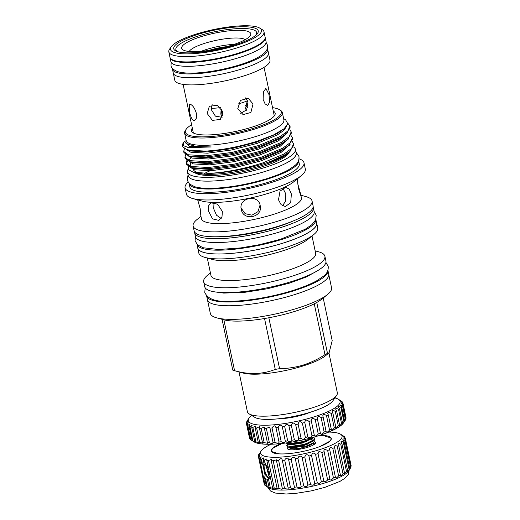 <?xml version="1.0" encoding="UTF-8"?>
<svg xmlns="http://www.w3.org/2000/svg" width="520" height="520" viewBox="0 0 520 520"><rect width="100%" height="100%" fill="white"/><g stroke="black" fill="none" stroke-linecap="round" stroke-linejoin="round"><path stroke-width="0.78" d="M300.443 449.079L300.456 448.338L300.729 449.026M267.371 48.445A48.633 11.011 168.1 0 1 267.663 49.205L269.971 60.157A48.633 11.011 168.1 0 1 233.63 78.865A48.633 11.011 168.1 0 1 179.056 83.499A48.633 11.011 168.1 0 1 174.792 80.21L173.284 73.06A48.633 11.011 168.1 0 0 177.547 76.349A48.633 11.011 168.1 0 0 232.122 71.715A48.633 11.011 168.1 0 0 268.463 53.001A48.633 11.011 168.1 0 1 240.689 69.303A48.633 11.011 168.1 0 1 173.284 73.06L172.484 69.264A48.633 11.011 168.1 0 1 172.445 68.445M267.663 49.205A48.633 11.011 168.1 0 1 239.889 65.507A48.633 11.011 168.1 0 1 172.484 69.264M170.027 57.518A48.633 11.011 -11.9 0 0 170.072 57.818A48.633 11.011 -11.9 0 0 237.478 54.061A48.633 11.011 -11.9 0 0 265.252 37.759A48.633 11.011 -11.9 0 0 265.174 37.473M170.072 57.818L170.872 61.614A48.633 11.011 -11.9 0 0 238.277 57.857A48.633 11.011 -11.9 0 0 266.052 41.555L265.252 37.759M197.119 244.452A60.658 13.735 168.1 0 0 281.158 239.642A60.658 13.735 168.1 0 0 315.829 219.433L316.602 223.106A60.658 13.735 168.1 0 1 281.957 243.438A60.658 13.735 168.1 0 1 197.886 248.125L197.113 244.446M291.954 221.488A53.918 12.213 168.1 0 1 276.003 227.325A53.918 12.213 168.1 0 1 219.791 236.691M313.099 207.058A60.658 13.735 168.1 0 1 313.391 207.864L314.19 211.66A60.658 13.735 168.1 0 1 279.546 231.992A60.658 13.735 168.1 0 1 195.475 236.678L194.675 232.882A60.658 13.735 168.1 0 1 194.617 232.024M313.391 207.864A60.658 13.735 168.1 0 1 278.746 228.196A60.658 13.735 168.1 0 1 194.675 232.882M175.448 50.765A43.199 9.783 168.1 0 1 175.981 50.109M177.502 51.643A43.199 9.783 168.1 0 1 173.713 48.724A43.199 9.783 168.1 0 1 205.992 32.104A43.199 9.783 168.1 0 1 254.469 27.989A43.199 9.783 168.1 0 1 258.252 30.907A43.199 9.783 168.1 0 1 225.972 47.528A43.199 9.783 168.1 0 1 177.502 51.643M257.4 27.086A46.488 10.53 168.1 0 1 259.727 28.099A46.488 10.53 168.1 0 1 231.842 46.729A46.488 10.53 168.1 0 1 174.564 52.546A46.488 10.53 168.1 0 1 171.236 46.742A46.488 10.53 168.1 0 1 210.489 30.245A46.488 10.53 168.1 0 1 257.4 27.086M259.727 28.099L262.171 29.601A48.633 11.011 168.1 0 1 264.004 31.831A48.633 11.011 168.1 0 1 227.662 50.544A48.633 11.011 168.1 0 1 173.089 55.178A48.633 11.011 168.1 0 1 168.825 51.889A48.633 11.011 168.1 0 1 169.598 49.108L171.236 46.742M264.004 31.831L265.128 37.173A48.633 11.011 168.1 0 1 264.355 39.956A48.633 11.011 168.1 0 1 223.288 57.22A48.633 11.011 168.1 0 1 174.213 60.522A48.633 11.011 168.1 0 1 171.782 59.462A48.633 11.011 168.1 0 1 169.949 57.233L168.825 51.889M264.355 39.956L263.887 40.632A48.022 10.875 168.1 0 1 223.34 57.675A48.022 10.875 168.1 0 1 174.883 60.938A48.022 10.875 168.1 0 1 172.484 59.891L171.782 59.462M256.744 33.091A43.199 9.783 168.1 0 1 257.491 33.475M207.292 258.043L210.951 275.405A53.508 12.116 -11.9 0 0 285.11 271.278A53.508 12.116 -11.9 0 0 315.659 253.344L312.007 235.976M197.717 247.325A60.768 13.761 -11.9 0 0 197.782 248.144L198.816 253.052A60.768 13.761 -11.9 0 0 204.997 257.413L212.206 259.396A53.508 12.116 -11.9 0 0 280.923 251.42A53.508 12.116 -11.9 0 0 308.055 239.194L313.853 234.475A60.768 13.761 -11.9 0 0 317.74 227.994L316.706 223.08A60.768 13.761 -11.9 0 0 316.433 222.306M204.997 257.413A60.768 13.761 -11.9 0 0 283.036 248.358A60.768 13.761 -11.9 0 0 313.853 234.475M210.425 272.916L207.636 275.184A61.945 14.027 -11.9 0 0 203.671 281.794A61.945 14.027 -11.9 0 0 289.523 277.011A61.945 14.027 -11.9 0 0 324.903 256.243A61.945 14.027 -11.9 0 0 318.604 251.797L315.139 250.848M197.782 248.144A60.768 13.761 -11.9 0 0 282.002 243.451A60.768 13.761 -11.9 0 0 316.706 223.08M203.671 281.794L204.692 286.637A61.945 14.027 -11.9 0 0 290.543 281.853A61.945 14.027 -11.9 0 0 325.923 261.092L324.903 256.243M241.267 209.365C238.212 197.847 258.284 193.674 260.163 205.439C263.283 217.393 243.23 221.598 241.267 209.365L241.183 208.917M260.163 205.439L260.247 205.894M197.697 199.888L200.148 208.546L200.863 215.885L200.219 208.891M222.378 211.478L221.982 216.957L218.881 220.383L212.544 218.875L208.533 211.198L208.5 205.914L210.912 202.8L217.549 204.159L222.378 211.478M200.863 215.885L201.455 218.706A51.103 11.57 -11.9 0 0 272.279 214.754A51.103 11.57 -11.9 0 0 301.464 197.626L298.402 188.103L297.232 178.958M187.993 182.202A60.768 13.761 -11.9 0 0 185.075 187.85L186.4 194.123A60.768 13.761 -11.9 0 0 192.576 198.484L202.176 201.117A51.103 11.57 -11.9 0 0 267.8 193.499A51.103 11.57 -11.9 0 0 293.709 181.825L301.431 175.546A60.768 13.761 -11.9 0 0 305.325 169.058L303.999 162.786A60.768 13.761 -11.9 0 0 299.052 158.802M282.834 188.149L285.779 193.856L285.74 200.902L282.536 205.738M278.493 199.803L280.026 191.145L285.714 187.245L289.237 189.137L291.369 193.967L290.706 202.644L285.331 206.544L281.073 204.639L278.493 199.803M221.169 218.446L216.489 215.196L213.727 208.845L214.019 202.547M200.954 216.32L197.015 219.531A60.768 13.761 -11.9 0 0 193.122 226.018A60.768 13.761 -11.9 0 0 277.342 221.319A60.768 13.761 -11.9 0 0 312.046 200.954A60.768 13.761 -11.9 0 0 305.864 196.593L300.963 195.247M192.576 198.484A60.768 13.761 -11.9 0 0 270.621 189.43A60.768 13.761 -11.9 0 0 301.431 175.546M193.122 226.018L194.155 230.919A60.768 13.761 -11.9 0 0 278.375 226.219A60.768 13.761 -11.9 0 0 313.079 205.855L312.046 200.954M185.075 187.85A60.768 13.761 -11.9 0 0 269.295 183.15A60.768 13.761 -11.9 0 0 303.999 162.786M189.8 186.849A55.945 12.668 -11.9 0 0 267.332 182.533A55.945 12.668 -11.9 0 0 299.28 163.781L298.603 160.57A55.945 12.668 -11.9 0 1 266.656 179.322A55.945 12.668 -11.9 0 1 189.124 183.638L189.8 186.849M210.151 170.749A49.049 11.109 -11.9 0 0 204.529 173.44M327.912 270.374A61.977 14.034 168.1 0 1 327.918 270.426L328.718 274.222A61.977 14.034 168.1 0 1 293.325 294.996A61.977 14.034 168.1 0 1 207.428 299.786L206.629 295.99A61.977 14.034 168.1 0 1 206.615 295.939M327.918 270.426A61.977 14.034 168.1 0 1 292.526 291.2A61.977 14.034 168.1 0 1 206.629 295.99M245.459 105.482L247.656 107.679M246.285 110.383L245.564 108.381L247.292 100.893M222.19 117.156L220.818 114.159L221.065 110.474L221.832 109.038M222.814 115.628L221.41 112.567L221.41 109.707M208.878 50.427A22.516 5.103 168.1 0 1 226.766 46.657M190.339 104.286C192.822 105.352 194.831 108.368 196.358 113.321L196.372 118.216L194.63 120.647L193.785 120.634C191.822 119.398 190.346 116.22 189.364 111.111L189.586 104.247L190.339 104.286M222.112 117.299L215.41 116.155L211.497 109.96L211.296 108.349L212.128 104.501M207.201 113.535L209.352 106.255L217.25 105.313L222.95 111.781L220.337 119.438L212.433 120.387L207.201 113.535M245.102 97.637L247.448 100.828L247.91 102.382L246.694 109.772L240.702 113.386M237.75 108.7L240.455 100.431L248.242 98.26L253.032 104L250.887 112.45L243.067 114.615L237.75 108.7M263.12 99.431L263.406 91.981L265.876 88.38L268.983 94.549L269.731 101.874L267.781 105.43L265.109 103.909L263.12 99.431M274.287 115.921A41.36 9.367 -11.9 0 0 274.274 115.837L264.05 67.327M245.206 39.663A29.178 6.611 -11.9 0 0 243.458 38.831A29.178 6.611 -11.9 0 0 213.46 40.944A29.178 6.611 -11.9 0 0 189.189 51.467M201.058 51.343A29.178 6.611 168.1 0 1 234.299 44.343M192.328 128.141A42.777 9.685 -11.9 0 0 192.101 132.041A42.777 9.685 -11.9 0 0 250.738 127.543A42.777 9.685 -11.9 0 0 275.054 114.562A42.777 9.685 -11.9 0 0 273.267 111.078M184.626 133.198L186.167 140.504A49.94 11.31 -11.9 0 0 255.379 136.643A49.94 11.31 -11.9 0 0 283.894 119.906L282.36 112.606A49.94 11.31 168.1 0 1 253.838 129.344A49.94 11.31 168.1 0 1 184.626 133.198A49.94 11.31 168.1 0 1 185.425 130.345L186.128 129.331A49.017 11.102 -11.9 0 0 203.697 136.858A49.017 11.102 -11.9 0 0 253.279 128.349A49.017 11.102 -11.9 0 0 279.428 109.674A49.017 11.102 -11.9 0 0 272.552 107.666M185.894 139.198L186.043 143.585L196.047 146.51L211.224 146.959L188.539 147.654L183.58 145.691L183.547 142.597L185.061 140.985M183.482 142.681A54.607 12.37 -11.9 0 0 183.404 142.792A54.607 12.37 -11.9 0 0 182.533 145.919A54.607 12.37 -11.9 0 0 205.725 151.106C222.463 150.026 239.831 146.66 257.836 141.011L273.559 134.947L284.083 128.772L287.833 123.734L285.61 119.821L283.621 118.599M191.607 124.728A49.017 11.102 -11.9 0 0 186.128 129.331M293.651 143.533L291.538 148.519L283.94 154.044L262.697 162.948C243.698 168.968 225.719 172.452 208.754 173.4A54.607 12.37 -11.9 0 0 262.906 163.943A54.607 12.37 -11.9 0 0 270.595 161.388L284.18 155.194L289.874 151.424L293.891 144.69L292.292 141.375M292.422 137.696L292.663 138.847L288.646 145.587L282.952 149.357L261.709 158.262L234.507 165.282L208.774 168.662L191.23 167.667L186.407 164.287L186.16 163.137L190.873 166.484L208.416 167.511L234.267 164.131L261.469 157.112L282.711 148.2L290.303 142.675L292.422 137.696L291.057 135.538M186.355 163.696L187.661 160.979M189.059 159.608L191.38 157.879M186.869 160.544L186.16 163.137M291.187 131.852L291.434 133.01L287.411 139.744L281.723 143.513L260.481 152.425L233.279 159.445L207.545 162.819L189.995 161.824L185.172 158.451L184.931 157.294L189.644 160.641L207.188 161.674L233.031 158.288L260.234 151.268L281.476 142.363L289.075 136.838L291.187 131.852L289.829 129.695M185.633 154.707L184.931 157.294M289.959 126.016L290.199 127.166L286.182 133.906L280.488 137.677L259.246 146.582L232.044 153.602L206.31 156.982L188.767 155.987L183.944 152.607L183.703 151.457L188.416 154.804L205.953 155.831L231.803 152.451L259.006 145.431L280.248 136.519L287.846 131.001L289.959 126.016L287.885 123.305M184.405 148.863L183.703 151.457M208.754 173.4L193.167 172.192L196.502 173.102A50.856 11.518 -11.9 0 0 261.814 165.523A50.856 11.518 -11.9 0 0 287.599 153.907A50.856 11.518 -11.9 0 0 287.703 153.816M193.167 172.192L188.708 169.864L188.389 166.562M184.775 50.655A35.308 7.995 168.1 0 1 183.008 49.888A35.308 7.995 168.1 0 1 204.185 35.737A35.308 7.995 168.1 0 1 247.683 31.317A35.308 7.995 168.1 0 1 250.218 35.724A35.308 7.995 168.1 0 1 220.402 48.256A35.308 7.995 168.1 0 1 184.775 50.655M194.708 172.614A49.049 11.109 -11.9 0 0 261.437 166.985A49.049 11.109 -11.9 0 0 289.133 152.548M193.161 169.312A49.049 11.109 -11.9 0 0 202.156 173.375M178.451 51.916A41.269 9.347 168.1 0 1 175.851 49.491A41.269 9.347 168.1 0 1 206.687 33.618A41.269 9.347 168.1 0 1 252.993 29.686A41.269 9.347 168.1 0 1 256.614 32.474A41.269 9.347 168.1 0 1 255.21 35.737M188.221 169.097A55.146 12.487 -11.9 0 0 187.486 172.029A55.146 12.487 -11.9 0 0 263.919 167.772A55.146 12.487 -11.9 0 0 295.412 149.285A55.146 12.487 -11.9 0 0 293.637 146.952M187.486 172.029L188.292 175.825A55.146 12.487 -11.9 0 0 264.719 171.567A55.146 12.487 -11.9 0 0 296.212 153.082L295.412 149.285M207.552 300.209L210.327 313.385A61.945 14.027 -11.9 0 0 216.625 317.831A61.945 14.027 -11.9 0 0 296.179 308.601A61.945 14.027 -11.9 0 0 327.594 294.444A61.945 14.027 -11.9 0 0 331.558 287.839L328.783 274.664M327.594 294.444L321.913 299.065A54.834 12.421 168.1 0 1 316.764 302.471L327.483 353.353A54.841 12.421 168.1 0 1 324.974 354.685L314.256 303.81A54.841 12.421 -11.9 0 0 316.764 302.471L316.764 302.471A54.834 12.421 168.1 0 1 314.249 303.81L314.249 303.81A54.834 12.421 168.1 0 1 294.112 311.597A54.834 12.421 168.1 0 1 268.853 317.766A54.834 12.421 168.1 0 1 264.531 318.526A54.834 12.421 168.1 0 1 223.86 319.813A54.834 12.421 168.1 0 1 223.685 319.767L216.625 317.831M223.438 319.703A54.841 12.421 -11.9 0 0 223.853 319.813L234.572 370.695A54.841 12.421 168.1 0 1 234.403 370.65L243.224 373.068A45.955 10.407 -11.9 0 0 302.244 366.223A45.955 10.407 -11.9 0 0 325.546 355.719L329.101 352.826L332.202 340.685L323.213 298.012M279.572 368.647A54.841 12.421 168.1 0 1 275.262 369.408L264.537 318.526A54.841 12.421 -11.9 0 0 268.846 317.766L279.572 368.647C287.43 368.596 295.243 367.419 303.004 365.125C310.648 362.694 317.974 359.216 324.974 354.685M234.572 370.695C249.035 374.822 262.6 374.394 275.262 369.408M234.403 370.65A54.841 12.421 168.1 0 1 232.772 370.123L222.066 319.325M303.992 414.544L303.914 414.2A24.966 5.655 -11.9 0 0 304.343 414.063A24.966 5.655 -11.9 0 0 304.772 413.933L304.844 414.284M239.005 371.911L247.403 411.756A45.955 10.407 -11.9 0 0 249.132 413.868L254.8 417.346A40.989 9.282 -11.9 0 0 310.063 412.301A40.989 9.282 -11.9 0 0 332.82 400.901L336.603 395.434A45.955 10.407 -11.9 0 0 337.337 392.808L328.939 352.957M249.132 413.868A45.955 10.407 -11.9 0 0 311.09 408.207A45.955 10.407 -11.9 0 0 336.603 395.434M287.82 444.113L286.78 445.536L286.917 446.16L287.983 446.914L290.062 447.181L303.167 445.218L306.657 444.145L313.586 440.746L314.756 438.769L313.755 437.184M286.78 445.536L289.933 446.55L303.036 444.594L306.527 443.515L313.794 439.822L314.626 438.139M286.234 442.929L287.372 443.989L289.452 444.256L302.549 442.299L306.046 441.226L313.612 437.223M286.338 442.916L289.315 443.632L302.419 441.668L305.909 440.596L312.332 437.58M288.795 447.135L291.089 448.422A11.765 2.665 -11.9 0 0 306.195 446.674A11.765 2.665 -11.9 0 0 312.163 443.982L313.885 442.579L314.269 440.089M289.906 448.103L306.728 445.9L313.885 442.579M295.822 447.018A11.765 2.665 -11.9 0 0 294.216 447.629M306.209 444.294L307.203 444.587A6.279 1.423 168.1 0 1 307.209 444.594M295.503 447.499A6.279 1.423 168.1 0 1 295.867 446.979L296.179 446.713M287.983 446.914L291.882 447.707L303.069 445.959L312.579 441.46M312.975 440.479L311.337 439.16M288.73 444.216L291.265 444.782L302.452 443.04L311.961 438.542M294.418 441.636L301.002 440.343M306.534 441.695A11.765 2.665 -11.9 0 0 303.271 442.098M327.483 353.353L329.101 352.826M290.478 150.91L287.814 153.725L280.254 158.353L269.25 162.845L270.595 161.388M205.725 151.106L187.538 150.144L182.715 146.77L182.533 145.919M279.428 109.674L280.475 110.318A49.94 11.31 168.1 0 1 282.36 112.606M183.105 84.383L193.33 132.892A41.36 9.367 -11.9 0 0 193.349 132.977M220.688 107.588A29.178 6.611 168.1 0 1 211.296 108.349M247.448 100.828A29.178 6.611 168.1 0 1 238.121 103.981M297.719 183.781C301.178 195.312 301.906 199.901 298.402 188.103M260.065 205.03L257.966 211.647L251.947 215.183L245.135 213.668L241.085 208.039M266.019 466.278L266.117 465.199M270.315 477.256A7.39 2.678 72.9 0 1 268.976 476.275L266.052 465.777M269.139 471.451L267.846 471.848L269.594 474.116M267.846 471.848L269.074 471.159M268.3 467.487L266.955 467.903L267.728 471.575M266.955 467.903L268.255 467.272M267.995 466.238L266.968 467.668M267.937 466.258L265.57 465.205L264.05 463.769L263.204 459.738L263.575 457.912L261.45 459.179L262.301 463.216L261.644 463.964L260.553 458.776L261.163 456.742L259.422 458.049L265.226 485.582A44.421 10.062 168.1 0 1 264.719 485.075L258.914 457.541L259.818 455.351L258.433 456.651L264.238 484.185A44.421 10.062 168.1 0 1 264.192 484.003L258.388 456.469A44.421 10.062 168.1 0 1 258.336 456.053C259.831 453.531 259.896 453.193 258.518 455.026L258.635 455.579M266.357 465.238L265.98 466.661M282.152 443.437L273.24 448.065A30.329 6.871 168.1 0 0 271.642 451.009A30.329 6.871 168.1 0 0 271.914 451.626L278.87 453.83A30.329 6.871 168.1 0 0 287.722 453.707M319.572 435.416A30.635 6.936 168.1 0 1 317.447 447.428A30.635 6.936 168.1 0 1 313.788 448.63A30.635 6.936 168.1 0 1 287.644 453.713A30.635 6.936 168.1 0 1 280.852 443.579M319.014 435.598A30.329 6.871 168.1 0 1 323.772 435.688L330.726 437.885A30.329 6.871 168.1 0 1 331 438.503A30.329 6.871 168.1 0 1 329.401 441.447L319.709 446.596A30.329 6.871 168.1 0 1 317.369 447.454M264.011 463.574A8.6 3.12 72.9 0 0 264.7 471.829A8.6 3.12 72.9 0 0 268.86 478.589A8.58 3.107 72.9 0 1 264.719 471.861A8.58 3.107 72.9 0 1 264.017 463.606M264.342 463.996A8.274 2.997 -107.1 0 0 265.245 472.173A8.274 2.997 -107.1 0 0 269.328 478.322M270.348 477.185L268.431 478.784L270.283 487.559A44.421 10.062 168.1 0 1 269.002 487.272L269.919 488.04M267.897 479.226L265.649 479.089L267.254 486.72C269.88 488.222 270.465 488.404 269.002 487.272L267.397 479.648L268.431 478.784M342.251 435.26L344.292 436.566A44.421 10.062 168.1 0 1 344.799 437.073C342.758 435.949 342.921 436.248 345.28 437.964A44.421 10.062 168.1 0 1 345.325 438.146A44.421 10.062 168.1 0 1 345.371 438.568L351 466.382M345.371 438.568L343.531 437.95L345.196 439.595A44.421 10.062 168.1 0 1 344.877 440.271L350.682 467.805L349.85 468.943A44.421 10.062 168.1 0 1 349.128 469.684L348.374 470.704C347.081 472.29 346.84 472.355 347.659 470.906A44.421 10.062 168.1 0 1 346.554 471.692L344.201 473.863L344.487 472.966A44.421 10.062 168.1 0 1 343.018 473.772L341.66 475.332L340.281 475.787L340.405 475.072A44.421 10.062 168.1 0 1 338.618 475.885L336.96 477.613C335.784 478.244 335.303 478.101 335.517 477.172A44.421 10.062 168.1 0 1 333.45 477.971L331.507 479.798C330.408 480.181 329.888 479.993 329.947 479.219A44.421 10.062 168.1 0 1 327.652 479.979L325.442 481.832L323.824 481.156A44.421 10.062 168.1 0 1 321.36 481.858L318.909 483.672L317.304 482.931A44.421 10.062 168.1 0 1 314.724 483.568C314.444 484.51 313.56 485.075 312.078 485.257L310.55 484.51A44.421 10.062 168.1 0 1 307.925 485.062C307.736 486.09 306.8 486.59 305.103 486.564L303.719 485.856A44.421 10.062 168.1 0 1 301.113 486.304C301.054 487.409 300.072 487.825 298.168 487.559L296.985 486.928A44.421 10.062 168.1 0 1 294.463 487.26L294.476 487.325M344.877 440.271L342.706 439.803L344.045 441.409A44.421 10.062 168.1 0 1 343.324 442.15L349.128 469.684M343.324 442.15L342.238 441.591L340.828 441.876L341.854 443.372A44.421 10.062 168.1 0 1 340.75 444.158L346.554 471.692M340.75 444.158L339.261 443.43L337.935 444.113L338.683 445.432A44.421 10.062 168.1 0 1 337.22 446.238L343.018 473.772M337.22 446.238L335.348 445.374L334.1 446.459L334.601 447.538A44.421 10.062 168.1 0 1 332.813 448.351L338.618 475.885M332.813 448.351L330.584 447.382L329.427 448.857L329.713 449.637A44.421 10.062 168.1 0 1 327.646 450.437L333.45 477.971M327.646 450.437L325.097 449.397C324.006 449.793 323.681 450.554 324.142 451.685A44.421 10.062 168.1 0 1 321.847 452.439L327.652 479.979M321.847 452.439L319.026 451.38L318.019 453.615L323.83 481.182M318.012 453.57L318.019 453.615A44.421 10.062 168.1 0 1 315.556 454.324L321.36 481.858M315.556 454.324C314.795 453.291 313.775 452.94 312.507 453.271L311.5 455.397L317.304 482.931M311.5 455.397A44.421 10.062 168.1 0 1 308.925 456.034L314.724 483.568M308.925 456.034C308.178 454.799 307.106 454.467 305.708 455.032L304.746 456.976L310.55 484.51M304.746 456.976A44.421 10.062 168.1 0 1 302.12 457.522L307.925 485.062M302.12 457.522C301.418 456.085 300.307 455.78 298.792 456.612L297.914 458.322L303.719 485.856M297.914 458.322A44.421 10.062 168.1 0 1 295.308 458.763L301.113 486.304M295.308 458.763C294.671 457.106 293.547 456.84 291.935 457.977L291.187 459.394L296.985 486.928M291.187 459.394A44.421 10.062 168.1 0 1 288.659 459.726L294.463 487.26C294.554 488.429 293.553 488.748 291.44 488.209L290.517 487.701A44.421 10.062 168.1 0 1 288.139 487.916L288.236 488.169M290.517 487.701L284.719 460.168L285.305 459.095C286.995 457.632 288.113 457.847 288.659 459.726L288.639 459.622M284.719 460.168A44.421 10.062 168.1 0 1 282.334 460.382L288.139 487.916C288.418 489.125 287.397 489.326 285.084 488.501L284.472 488.156A44.421 10.062 168.1 0 1 282.295 488.248L282.536 488.722M284.472 488.156L278.668 460.623L279.065 459.927C280.826 458.133 281.918 458.282 282.334 460.382L282.282 459.927M278.668 460.623A44.421 10.062 168.1 0 1 276.49 460.714L282.295 488.248C282.789 489.482 281.775 489.548 279.26 488.436L279 488.287A44.421 10.062 168.1 0 1 277.075 488.248L277.505 488.865L274.228 488.085A44.421 10.062 168.1 0 1 272.61 487.923L273.267 488.637L270.283 487.559M276.49 460.714L276.452 459.829L273.195 460.753L279 488.287M271.076 444.236A41.665 9.438 -11.9 0 0 261.196 450.892A41.665 9.438 -11.9 0 0 276.133 457.281A41.665 9.438 -11.9 0 0 318.279 450.053A41.665 9.438 -11.9 0 0 340.503 434.174A41.665 9.438 -11.9 0 0 328.776 432.075M324.019 451.25L329.966 479.486M344.935 437.729L344.799 437.073L343.278 436.358M341.952 435.071L340.503 434.174M349.096 470.119L348.316 471.263A41.665 9.438 168.1 0 1 325.189 482.846A41.665 9.438 168.1 0 1 269.009 487.975L267.267 486.889M345.325 438.146L351.13 465.679A44.421 10.062 168.1 0 1 351.175 466.102M345.196 439.595L351 467.129A44.421 10.062 168.1 0 1 350.682 467.805M350.22 468.481L349.85 468.943L344.045 441.409M347.165 471.959L347.659 470.906L341.854 443.372M335.498 477.672L329.713 449.637M273.195 460.753A44.421 10.062 168.1 0 1 271.271 460.714L271.31 459.478L268.424 460.551A44.421 10.062 168.1 0 1 266.806 460.388L266.981 458.835L264.478 460.025L265.57 465.205M264.478 460.025A44.421 10.062 168.1 0 1 263.204 459.738M261.45 459.179A44.421 10.062 168.1 0 1 260.553 458.776M338.683 445.432L344.487 472.966M334.601 447.538L340.405 475.072M271.271 460.714L277.075 488.248M268.424 460.551L274.228 488.085M266.806 460.388L272.61 487.923M267.254 486.72A44.421 10.062 168.1 0 1 266.351 486.317L264.505 477.542L265.649 479.089M259.422 458.049A44.421 10.062 168.1 0 1 258.914 457.541M259.571 453.765L258.518 455.026A44.421 10.062 168.1 0 1 258.837 454.344L259.668 453.206M266.351 486.317L267.56 487.084M266.351 486.298L265.226 485.582M264.583 484.425L264.238 484.185M264.505 477.542L265.181 475.787L262.788 464.451L261.644 463.964M264.44 462.826L262.444 463.171M314.613 444.138L313.476 442.91M314.672 441.766A14.365 3.256 168.1 0 1 315.315 443.417A14.365 3.256 168.1 0 1 307.339 447.408A14.365 3.256 168.1 0 1 287.969 449.176A14.365 3.256 168.1 0 1 288.327 447.005M313.937 444.62L313.242 444.294M251.686 415.435A46.872 10.614 -11.9 0 0 249.093 418.028A46.872 10.614 -11.9 0 0 248.502 419.14A46.872 10.614 -11.9 0 0 289.874 422.695A46.872 10.614 -11.9 0 0 339.924 402.948A46.872 10.614 -11.9 0 0 338.312 399.224L341.113 400.946A49.322 11.174 168.1 0 1 341.348 401.096L342.29 401.901A49.322 11.174 168.1 0 1 342.654 402.396L340.899 401.557L342.999 403.344A49.322 11.174 168.1 0 1 343.018 403.916L340.957 403.117L342.765 404.982A49.322 11.174 168.1 0 1 342.446 405.613L340.08 404.904L341.594 406.783A49.322 11.174 168.1 0 1 340.945 407.466C339.567 406.569 338.676 406.374 338.279 406.874L339.515 408.707A49.322 11.174 168.1 0 1 338.546 409.428C337.012 408.388 336.024 408.246 335.582 408.993L336.563 410.728A49.322 11.174 168.1 0 1 335.29 411.469C333.606 410.274 332.527 410.189 332.053 411.216L332.793 412.796A49.322 11.174 168.1 0 1 331.247 413.55C329.413 412.197 328.257 412.178 327.756 413.504L328.283 414.882A49.322 11.174 168.1 0 1 326.489 415.623C324.532 414.109 323.291 414.167 322.777 415.805L323.122 416.936A49.322 11.174 168.1 0 1 321.12 417.657C319.039 415.981 317.74 416.124 317.207 418.08L317.408 418.918A49.322 11.174 168.1 0 1 315.231 419.607C313.066 417.775 311.714 418.002 311.161 420.284L311.246 420.791A49.322 11.174 168.1 0 1 308.939 421.434L311.968 435.799A49.322 11.174 -11.9 0 0 314.275 435.156L314.36 435.461C315.588 436.391 316.888 435.897 318.253 433.973A49.322 11.174 -11.9 0 0 320.431 433.284L320.522 433.784C321.607 434.473 322.816 433.888 324.142 432.022A49.322 11.174 -11.9 0 0 326.151 431.301L326.19 431.99C327.139 432.438 328.25 431.769 329.517 429.995A49.322 11.174 -11.9 0 0 331.312 429.247L331.26 430.112C332.079 430.32 333.079 429.591 334.276 427.915A49.322 11.174 -11.9 0 0 335.822 427.167L335.634 428.181C336.317 428.175 337.214 427.394 338.319 425.834A49.322 11.174 -11.9 0 0 339.586 425.094L339.216 426.238L341.575 423.793A49.322 11.174 -11.9 0 0 342.543 423.072L341.952 424.313L343.974 421.831A49.322 11.174 -11.9 0 0 344.624 421.148L343.343 423.091A46.872 10.614 168.1 0 1 300.417 440.466A46.872 10.614 168.1 0 1 254.124 441.896L252.083 440.59A49.322 11.174 -11.9 0 0 252.941 440.954C255.781 442.585 256.38 442.774 254.728 441.519A49.322 11.174 -11.9 0 0 255.899 441.792L259.031 443.014L258.219 442.188A49.322 11.174 -11.9 0 0 259.668 442.357L263.062 443.32L262.47 442.572A49.322 11.174 -11.9 0 0 264.18 442.644L267.807 443.3L267.41 442.669A49.322 11.174 -11.9 0 0 269.347 442.637C272.07 443.969 273.273 443.918 272.942 442.475A49.322 11.174 -11.9 0 0 275.061 442.338C277.641 443.625 278.941 443.515 278.954 441.994A49.322 11.174 -11.9 0 0 281.222 441.753C283.615 443.014 284.986 442.845 285.337 441.24A49.322 11.174 -11.9 0 0 287.703 440.901C289.874 442.143 291.291 441.916 291.954 440.219A49.322 11.174 -11.9 0 0 294.378 439.79C296.289 441.031 297.726 440.752 298.688 438.951A49.322 11.174 -11.9 0 0 301.119 438.445C302.738 439.699 304.168 439.374 305.403 437.469A49.322 11.174 -11.9 0 0 307.794 436.891L307.827 436.976C309.205 438.152 310.583 437.762 311.968 435.799M308.939 421.434C306.728 419.451 305.331 419.763 304.752 422.37L307.794 436.891M315.231 419.607L318.253 433.973M321.12 417.657L324.142 432.022M326.489 415.623L329.517 429.995M331.247 413.55L334.276 427.915M335.29 411.469L338.319 425.834M338.546 409.428L341.575 423.793M340.945 407.466L343.974 421.831M342.446 405.613L345.475 419.978A49.322 11.174 -11.9 0 0 345.787 419.348L342.765 404.982M343.759 422.474L345.475 419.978M343.018 403.916L346.047 418.281A49.322 11.174 -11.9 0 0 346.021 417.709L342.999 403.344M342.654 402.396L342.829 403.228M338.312 399.224A46.872 10.614 -11.9 0 0 334.893 397.904M304.766 422.526A49.322 11.174 168.1 0 1 302.374 423.104C300.3 420.999 298.87 421.324 298.096 424.079A49.322 11.174 168.1 0 1 295.659 424.587C293.852 422.376 292.416 422.656 291.35 425.425A49.322 11.174 168.1 0 1 288.932 425.854C287.417 423.54 286 423.768 284.674 426.53A49.322 11.174 168.1 0 1 282.308 426.875C281.119 424.469 279.747 424.638 278.194 427.388A49.322 11.174 168.1 0 1 275.932 427.629C275.074 425.139 273.774 425.256 272.038 427.973A49.322 11.174 168.1 0 1 269.919 428.11L269.867 427.238L266.318 428.266A49.322 11.174 168.1 0 1 264.387 428.304L264.394 427.102L261.151 428.279A49.322 11.174 168.1 0 1 259.441 428.207L259.558 426.699L256.639 427.993A49.322 11.174 168.1 0 1 255.19 427.824L255.457 426.043L252.869 427.427A49.322 11.174 168.1 0 1 251.706 427.154L252.161 425.139L249.912 426.589A49.322 11.174 168.1 0 1 249.054 426.225L249.743 424.015L247.826 425.49A49.322 11.174 168.1 0 1 247.292 425.035L248.248 422.682L246.656 424.157A49.322 11.174 168.1 0 1 246.461 423.625C248.027 420.882 248.014 420.543 246.415 422.617A49.322 11.174 168.1 0 1 246.558 422.012L247.312 420.869C248.385 419.14 248.319 419.153 247.117 420.894A49.322 11.174 168.1 0 1 247.228 420.732L249.093 418.028M247.312 420.869C248.385 419.14 248.319 419.153 247.117 420.894L247.162 421.103M247.696 421.174L246.415 422.617L246.584 423.423M246.461 423.625L249.483 437.99A49.322 11.174 -11.9 0 0 249.678 438.522L246.656 424.157M247.292 425.035L250.322 439.4A49.322 11.174 -11.9 0 0 250.855 439.855L252.083 440.59L249.054 426.225M247.826 425.49L250.855 439.855M249.912 426.589L252.941 440.954M251.706 427.154L254.728 441.519L255.794 442.39M252.869 427.427L255.899 441.792M255.19 427.824L258.219 442.188M256.639 427.993L259.668 442.357M259.441 428.207L262.47 442.572M261.151 428.279L264.18 442.644M264.387 428.304L267.41 442.669M266.318 428.266L269.347 442.637M269.919 428.11L273.182 442.956M272.038 427.973L275.061 442.338M275.867 427.109L279.058 442.254M278.194 427.388L281.222 441.753M282.282 426.719L285.363 441.331M284.674 426.53L287.703 440.901M288.932 425.854L291.954 440.219M291.35 425.425L294.378 439.79M295.659 424.587L298.688 438.951M298.096 424.079L301.119 438.445M302.374 423.104L305.403 437.469M311.161 420.284L314.36 435.461M317.207 418.08L320.522 433.784M323.122 416.936L326.19 431.99M328.283 414.882L331.312 429.247M332.793 412.796L335.822 427.167M336.563 410.728L339.586 425.094M339.515 408.707L342.543 423.072M341.594 406.783L344.624 421.148M278.382 418.795L279.669 418.769C287.579 418.418 295.906 416.943 304.649 414.343L311.825 411.743M322.777 415.805L322.829 416.169M327.756 413.504L327.808 413.862M211.224 146.959L189.592 146.399L185.153 142.305M286.539 126.347L283.731 130.488L277.407 134.888L257.381 143.319L231.732 149.968L207.357 153.185L190.821 152.237L186.719 149.903M287.671 132.581L278.636 140.732L258.609 149.156L232.96 155.805L208.592 159.023L192.056 158.08L187.947 155.74M288.899 138.417L279.864 146.569L259.838 154.999L234.189 161.649L209.82 164.866L193.284 163.917L189.176 161.584M290.127 144.261L281.099 152.406L261.072 160.836L235.424 167.486L211.049 170.703L194.513 169.761L190.411 167.421M284.083 128.772L277.141 133.627L257.114 142.051L231.465 148.701L207.161 151.918L190.625 150.995L187.538 150.144M286.182 133.906L278.369 139.464L258.343 147.894L232.694 154.544L208.397 157.755L191.854 156.832L188.767 155.987M287.411 139.744L279.597 145.308L259.571 153.732L233.922 160.381L209.625 163.592L193.083 162.675L189.995 161.824M288.646 145.587L280.833 151.144L260.806 159.575L235.157 166.218L210.853 169.436L194.317 168.513L191.23 167.667M190.236 166.29L190.547 162.819M289.874 151.424L282.061 156.982L269.25 162.845M313.385 444.957L313.027 443.274L314.555 443.775M287.463 448.637L288.425 447.031M300.456 448.338L294.268 449.053L290.167 448.897M171.171 62.374L171.035 65.572C171.073 67.782 173.303 69.803 177.717 71.636C189.462 75.218 214.897 72.001 236.275 65.871C248.742 62.27 257.803 58.253 263.452 53.814C266.611 51.311 267.963 48.458 267.507 45.247L266.091 42.373M188.071 174.792L187.148 180.063L189.494 183.995L194.675 186.706C198.386 187.811 203.19 188.37 209.079 188.37C226.538 188.149 245.472 185.016 265.882 178.964C275.223 176.092 282.828 173.017 288.685 169.754L294.756 165.613C297.863 163.293 299.267 160.251 298.968 156.501L295.99 152.048M216.359 292.091L223.717 293.092L244.433 292.37L267.325 288.769L289.354 283.166L306.404 276.926L317.44 270.79M205.225 287.865L204.744 292.389C207.694 298.909 215.436 301.867 227.981 301.269C245.108 301.522 271.024 297.258 291.714 290.836C302.081 287.644 310.505 284.239 316.986 280.631L323.661 276.075C327.015 273.553 328.523 270.315 328.192 266.377L325.93 262.431M314.164 211.536L316.192 215.208L315.627 219.921L311.974 224.594L305.117 229.314L280.397 239.291L259.415 244.692L240.883 247.904L218.562 249.522L203.099 247.741L197.47 244.79L195.072 240.702L195.448 236.555M256.614 32.474L256.958 34.138M290.115 448.65L290.004 448.13M299.709 443.729L300.892 442.728L302.192 443.112M312.969 437.821L311.305 439.179M287.372 443.989L289.439 444.561M313.586 440.746L311.922 442.104M175.851 49.491L176.202 51.155M285.155 127.835L285.727 128.2M285.402 133.178L286.962 134.037M286.631 139.016L288.19 139.88M287.859 144.859L289.419 145.717M349.213 469.963L348.225 474.539L344.656 478.426L339.95 481.39L324.747 487.403L311.2 490.887L295.906 493.363L286.137 494L275.21 493.044L270.445 490.958L267.67 487.149M261.196 450.892L260.214 452.316"/></g></svg>

